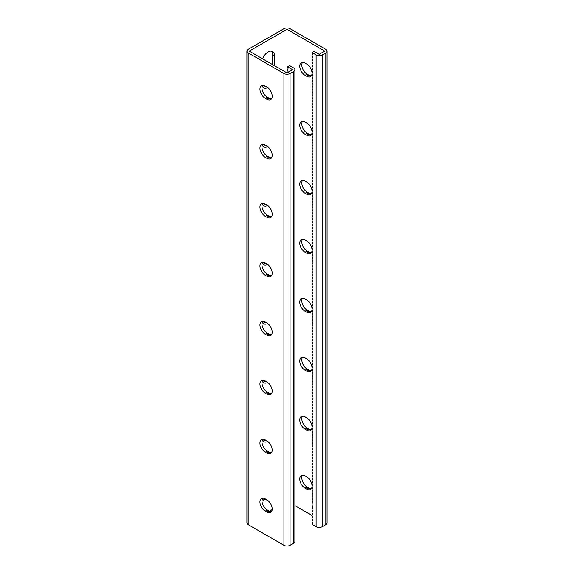 <?xml version="1.0" encoding="UTF-8"?>
<svg xmlns="http://www.w3.org/2000/svg" width="574" height="574" viewBox="0 0 574 574"><rect width="100%" height="100%" fill="white"/><g stroke="black" fill="none" stroke-linecap="round" stroke-linejoin="round"><path stroke-width="0.86" d="M287 29.288L287 72.927L249.209 51.108L287 29.288L324.791 51.108L319.173 54.351L314.071 51.402L312.026 52.586L312.557 54.365L312.026 55.535L312.557 57.314L312.026 58.483L312.557 60.263L312.026 61.432L312.557 63.212L312.026 64.381L312.557 66.161L312.026 67.33L312.557 69.11L312.026 70.272L312.557 72.059L312.026 73.221L312.557 75L312.026 76.17L312.557 77.949L312.026 79.119L312.557 80.898L312.026 82.068L312.557 83.847L312.026 85.017L312.557 86.796L312.026 87.966L312.557 89.745L312.026 90.914L312.557 92.694L312.026 93.863L312.557 95.643L312.026 96.812L312.557 98.592L312.026 99.761L312.557 101.541L312.026 102.71L312.557 104.49L312.026 105.659L312.557 107.438L312.026 108.608L312.557 110.387L312.026 111.557L312.557 113.336L312.026 114.506L312.557 116.285L312.026 117.455L312.557 119.234L312.026 120.404L312.557 122.183L312.026 123.353L312.557 125.132L312.026 126.302L312.557 128.081L312.026 129.25L312.557 131.03L312.026 132.199L312.557 133.979L312.026 135.148L312.557 136.928L312.026 138.097L312.557 139.877L312.026 141.046L312.557 142.826L312.026 143.988L312.557 145.774L312.026 146.937L312.557 148.716L312.026 149.886L312.557 151.665L312.026 152.835L312.557 154.614L312.026 155.784L312.557 157.563L312.026 158.733L312.557 160.512L312.026 161.681L312.557 163.461L312.026 164.63L312.557 166.41L312.026 167.579L312.557 169.359L312.026 170.528L312.557 172.308L312.026 173.477L312.557 175.257L312.026 176.426L312.557 178.205L312.026 179.375L312.557 181.154L312.026 182.324L312.557 184.103L312.026 185.273L312.557 187.052L312.026 188.222L312.557 190.001L312.026 191.171L312.557 192.95L312.026 194.12L312.557 195.899L312.026 197.069L312.557 198.848L312.026 200.017L312.557 201.797L312.026 202.966L312.557 204.746L312.026 205.915L312.557 207.695L312.026 208.864L312.557 210.644L312.026 211.813L312.557 213.593L312.026 214.755L312.557 216.542L312.026 217.704L312.557 219.483L312.026 220.653L312.557 222.432L312.026 223.602L312.557 225.381L312.026 226.551L312.557 228.33L312.026 229.5L312.557 231.279L312.026 232.448L312.557 234.228L312.026 235.397L312.557 237.177L312.026 238.346L312.557 240.126L312.026 241.295L312.557 243.075L312.026 244.244L312.557 246.024L312.026 247.193L312.557 248.972L312.026 250.142L312.557 251.921L312.026 253.091L312.557 254.87L312.026 256.04L312.557 257.819L312.026 258.989L312.557 260.768L312.026 261.938L312.557 263.717L312.026 264.887L312.557 266.666L312.026 267.836L312.557 269.615L312.026 270.784L312.557 272.564L312.026 273.733L312.557 275.513L312.026 276.682L312.557 278.462L312.026 279.631L312.557 281.411L312.026 282.58L312.557 284.36L312.026 285.529L312.557 287.309L312.026 288.471L312.557 290.257L312.026 291.42L312.557 293.199L312.026 294.369L312.557 296.148L312.026 297.318L312.557 299.097L312.026 300.267L312.557 302.046L312.026 303.216L312.557 304.995L312.026 306.164L312.557 307.944L312.026 309.113L312.557 310.893L312.026 312.062L312.557 313.842L312.026 315.011L312.557 316.791L312.026 317.96L312.557 319.74L312.026 320.909L312.557 322.688L312.026 323.858L312.557 325.637L312.026 326.807L312.557 328.586L312.026 329.756L312.557 331.535L312.026 332.705L312.557 334.484L312.026 335.654L312.557 337.433L312.026 338.603L312.557 340.382L312.026 341.552L312.557 343.331L312.026 344.5L312.557 346.28L312.026 347.449L312.557 349.229L312.026 350.398L312.557 352.178L312.026 353.347L312.557 355.127L312.026 356.296L312.557 358.076L312.026 359.245L312.557 361.024L312.026 362.187L312.557 363.966L312.026 365.136L312.557 366.915L312.026 368.085L312.557 369.864L312.026 371.034L312.557 372.813L312.026 373.983L312.557 375.762L312.026 376.931L312.557 378.711L312.026 379.88L312.557 381.66L312.026 382.829L312.557 384.609L312.026 385.778L312.557 387.558L312.026 388.727L312.557 390.507L312.026 391.676L312.557 393.455L312.026 394.625L312.557 396.404L312.026 397.574L312.557 399.353L312.026 400.523L312.557 402.302L312.026 403.472L312.557 405.251L312.026 406.421L312.557 408.2L312.026 409.37L312.557 411.149L312.026 412.319L312.557 414.098L312.026 415.267L312.557 417.047L312.026 418.216L312.557 419.996L312.026 421.165L312.557 422.945L312.026 424.114L312.557 425.894L312.026 427.063L312.557 428.843L312.026 430.012L312.557 431.791L312.026 432.954L312.557 434.74L312.026 435.903L312.557 437.682L312.026 438.852L312.557 440.631L312.026 441.801L312.557 443.58L312.026 444.75L312.557 446.529L312.026 447.698L312.557 449.478L312.026 450.647L312.557 452.427L312.026 453.596L312.557 455.376L312.026 456.545L312.557 458.325L312.026 459.494L312.557 461.274L312.026 462.443L312.557 464.223L312.026 465.392L312.557 467.171L312.026 468.341L312.557 470.12L312.026 471.29L312.557 473.069L312.026 474.239L312.557 476.018L312.026 477.188L312.557 478.967L312.026 480.137L312.557 481.916L312.026 483.086L312.557 484.865L312.026 486.034L312.557 487.814L312.026 488.983L312.557 490.763L312.026 491.932L312.557 493.712L312.026 494.881L312.557 496.661L312.026 497.83L312.557 499.61L312.026 500.779L312.557 502.559L312.026 503.728L312.557 508.456L312.026 509.619L312.557 511.398L312.026 512.568L312.557 514.347L312.026 515.517L312.557 517.296L312.026 518.466L312.557 520.245L312.026 521.414L312.557 523.194L312.026 524.363L316.109 526.724L316.109 54.939L312.026 52.586M267.721 87.585A9.026 5.209 -60 0 1 263.588 87.822A9.026 5.209 -60 0 1 262.218 86.265M262.591 58.835A9.026 5.209 -60 0 1 272.614 51.545A9.026 5.209 -60 0 1 274.487 55.678L274.487 65.701M267.721 146.557A9.026 5.209 -60 0 1 263.588 146.8A9.026 5.209 -60 0 1 262.218 145.236M267.721 205.535A9.026 5.209 -60 0 1 263.588 205.772A9.026 5.209 -60 0 1 262.218 204.208M267.721 264.506A9.026 5.209 -60 0 1 263.588 264.743A9.026 5.209 -60 0 1 262.218 263.186M269.457 511.197L272.162 509.64M262.218 499.071A9.026 5.209 120 0 0 263.588 500.636A9.026 5.209 120 0 0 267.721 500.392M262.218 440.1A9.026 5.209 120 0 0 263.588 441.664A9.026 5.209 120 0 0 267.721 441.42M262.218 381.129A9.026 5.209 120 0 0 263.588 382.686A9.026 5.209 120 0 0 267.721 382.449M262.218 322.158A9.026 5.209 120 0 0 263.588 323.714A9.026 5.209 120 0 0 267.721 323.478M265.748 86.373A9.026 5.209 -60 0 1 262.684 87.033M271.48 51.158A9.026 5.209 -60 0 1 272.442 54.501L272.442 64.525M265.748 145.344A9.026 5.209 -60 0 1 262.684 146.004M265.748 204.315A9.026 5.209 -60 0 1 262.684 204.975M265.748 263.287A9.026 5.209 -60 0 1 262.684 263.954M246.913 51.108A4.334 2.504 0 0 0 248.183 52.88L283.936 73.515A4.334 2.504 0 0 0 290.064 73.515L293.637 71.456A4.334 2.504 0 0 0 294.907 69.684L294.907 541.469A4.334 2.504 0 0 1 293.637 543.234L290.064 545.3A4.334 2.504 0 0 1 283.936 545.3L248.183 524.658A4.334 2.504 0 0 1 246.913 522.892L246.913 51.108A4.334 2.504 0 0 1 248.183 49.342L283.936 28.7A4.334 2.504 180 0 1 290.064 28.7L325.817 49.342A4.334 2.504 180 0 1 327.087 51.108A4.334 2.504 180 0 1 325.817 52.88L322.236 54.939A4.334 2.504 180 0 1 316.109 54.939M262.684 499.839A9.026 5.209 120 0 0 265.748 499.179M262.684 440.868A9.026 5.209 120 0 0 265.748 440.208M262.684 381.897A9.026 5.209 120 0 0 265.748 381.236M262.684 322.925A9.026 5.209 120 0 0 265.748 322.258M305.081 239.997A7.512 4.334 -120 0 0 301.321 239.623A7.512 4.334 -120 0 0 300.173 245.643A7.512 4.334 -120 0 0 305.081 252.266L306.717 253.206A7.512 4.334 -120 0 0 310.469 253.579A7.512 4.334 -120 0 0 311.617 247.559A7.512 4.334 -120 0 0 306.717 240.944L305.081 239.997M305.081 181.025A7.512 4.334 -120 0 0 301.321 180.652A7.512 4.334 -120 0 0 300.173 186.672A7.512 4.334 -120 0 0 305.081 193.294L306.717 194.234A7.512 4.334 -120 0 0 310.469 194.608A7.512 4.334 -120 0 0 311.617 188.588A7.512 4.334 -120 0 0 306.717 181.972L305.081 181.025M305.081 122.054A7.512 4.334 -120 0 0 301.321 121.681A7.512 4.334 -120 0 0 300.173 127.701A7.512 4.334 -120 0 0 305.081 134.323L306.717 135.263A7.512 4.334 -120 0 0 310.469 135.636A7.512 4.334 -120 0 0 311.617 129.616A7.512 4.334 -120 0 0 306.717 122.994L305.081 122.054M305.081 63.083A7.512 4.334 -120 0 0 301.321 62.71A7.512 4.334 -120 0 0 300.173 68.729A7.512 4.334 -120 0 0 305.081 75.345L306.717 76.292A7.512 4.334 -120 0 0 310.469 76.665A7.512 4.334 -120 0 0 311.617 70.645A7.512 4.334 -120 0 0 306.717 64.023L305.081 63.083M294.907 505.637L312.026 515.517M305.081 311.237A7.512 4.334 60 0 1 300.173 304.622A7.512 4.334 60 0 1 301.321 298.602A7.512 4.334 60 0 1 305.081 298.975L306.717 299.915A7.512 4.334 60 0 1 311.617 306.538A7.512 4.334 60 0 1 310.469 312.55A7.512 4.334 60 0 1 306.717 312.184L305.081 311.237L307.119 310.06L308.755 311A7.512 4.334 -120 0 0 311.352 311.718M305.081 370.208A7.512 4.334 60 0 1 300.173 363.593A7.512 4.334 60 0 1 301.321 357.573A7.512 4.334 60 0 1 305.081 357.946L306.717 358.886A7.512 4.334 60 0 1 311.617 365.509A7.512 4.334 60 0 1 310.469 371.529A7.512 4.334 60 0 1 306.717 371.156L305.081 370.208L307.119 369.032L308.755 369.972A7.512 4.334 -120 0 0 311.352 370.689M305.081 429.18A7.512 4.334 60 0 1 300.173 422.564A7.512 4.334 60 0 1 301.321 416.545A7.512 4.334 60 0 1 305.081 416.918L306.717 417.858A7.512 4.334 60 0 1 311.617 424.48A7.512 4.334 60 0 1 310.469 430.5A7.512 4.334 60 0 1 306.717 430.127L305.081 429.18L307.119 428.003L308.755 428.95A7.512 4.334 -120 0 0 311.352 429.661M305.081 488.158A7.512 4.334 60 0 1 300.173 481.536A7.512 4.334 60 0 1 301.321 475.516A7.512 4.334 60 0 1 305.081 475.889L306.717 476.836A7.512 4.334 60 0 1 311.617 483.452A7.512 4.334 60 0 1 310.469 489.471A7.512 4.334 60 0 1 306.717 489.098L305.081 488.158L307.119 486.974L308.755 487.922A7.512 4.334 -120 0 0 311.352 488.639M311.352 252.747A7.512 4.334 60 0 1 308.755 252.029L307.119 251.089A7.512 4.334 60 0 1 302.484 239.279M311.352 193.775A7.512 4.334 60 0 1 308.755 193.058L307.119 192.111A7.512 4.334 60 0 1 302.484 180.308M311.352 134.804A7.512 4.334 60 0 1 308.755 134.086L307.119 133.139A7.512 4.334 60 0 1 302.484 121.336M311.352 75.825A7.512 4.334 60 0 1 308.755 75.108L307.119 74.168A7.512 4.334 60 0 1 302.484 62.365M302.484 298.258A7.512 4.334 -120 0 0 307.119 310.06M302.484 357.229A7.512 4.334 -120 0 0 307.119 369.032M302.484 416.2A7.512 4.334 -120 0 0 307.119 428.003M302.484 475.172A7.512 4.334 -120 0 0 307.119 486.974M327.087 51.108L327.087 522.892A4.334 2.504 180 0 1 325.817 524.658L322.236 526.724A4.334 2.504 180 0 1 316.109 526.724M294.907 69.684A4.334 2.504 0 0 0 293.637 67.919L289.554 65.558L287.509 66.735L292.618 69.684L287 72.927M287.509 66.735L288.04 68.514L287.509 69.684L288.04 71.463L287.509 72.633M262.648 262.282A7.512 4.334 -120 0 0 267.283 274.085L268.919 275.025A7.512 4.334 -120 0 0 271.516 275.742M262.648 203.311A7.512 4.334 -120 0 0 267.283 215.114L268.919 216.054A7.512 4.334 -120 0 0 271.516 216.771M262.648 144.339A7.512 4.334 -120 0 0 267.283 156.142L268.919 157.082A7.512 4.334 -120 0 0 271.516 157.8M262.648 85.361A7.512 4.334 -120 0 0 267.283 97.164L268.919 98.111A7.512 4.334 -120 0 0 271.516 98.828M271.516 334.721A7.512 4.334 60 0 1 268.919 334.003L267.283 333.056A7.512 4.334 60 0 1 262.648 321.253M271.516 393.692A7.512 4.334 60 0 1 268.919 392.975L267.283 392.028A7.512 4.334 60 0 1 262.648 380.225M271.516 452.664A7.512 4.334 60 0 1 268.919 451.946L267.283 451.006A7.512 4.334 60 0 1 262.648 439.196M271.516 511.635A7.512 4.334 60 0 1 268.919 510.917L267.283 509.977A7.512 4.334 60 0 1 262.648 498.175M265.245 263L266.881 263.94A7.512 4.334 60 0 1 271.782 270.562A7.512 4.334 60 0 1 270.634 276.582A7.512 4.334 60 0 1 266.881 276.209L265.245 275.262A7.512 4.334 60 0 1 260.338 268.646A7.512 4.334 60 0 1 261.486 262.627A7.512 4.334 60 0 1 265.245 263M265.245 204.028L266.881 204.968A7.512 4.334 60 0 1 271.782 211.591A7.512 4.334 60 0 1 270.634 217.611A7.512 4.334 60 0 1 266.881 217.237L265.245 216.29A7.512 4.334 60 0 1 260.338 209.675A7.512 4.334 60 0 1 261.486 203.655A7.512 4.334 60 0 1 265.245 204.028M265.245 145.05L266.881 145.997A7.512 4.334 60 0 1 271.782 152.612A7.512 4.334 60 0 1 270.634 158.632A7.512 4.334 60 0 1 266.881 158.259L265.245 157.319A7.512 4.334 60 0 1 260.338 150.697A7.512 4.334 60 0 1 261.486 144.684A7.512 4.334 60 0 1 265.245 145.05M265.245 86.078L266.881 87.026A7.512 4.334 60 0 1 271.782 93.641A7.512 4.334 60 0 1 270.634 99.661A7.512 4.334 60 0 1 266.881 99.288L265.245 98.348A7.512 4.334 60 0 1 260.338 91.725A7.512 4.334 60 0 1 261.486 85.705A7.512 4.334 60 0 1 265.245 86.078M265.245 334.24L266.881 335.18A7.512 4.334 -120 0 0 270.634 335.553A7.512 4.334 -120 0 0 271.782 329.533A7.512 4.334 -120 0 0 266.881 322.911L265.245 321.971A7.512 4.334 -120 0 0 261.486 321.598A7.512 4.334 -120 0 0 260.338 327.618A7.512 4.334 -120 0 0 265.245 334.24L267.283 333.056M265.245 393.212L266.881 394.151A7.512 4.334 -120 0 0 270.634 394.525A7.512 4.334 -120 0 0 271.782 388.505A7.512 4.334 -120 0 0 266.881 381.889L265.245 380.942A7.512 4.334 -120 0 0 261.486 380.569A7.512 4.334 -120 0 0 260.338 386.589A7.512 4.334 -120 0 0 265.245 393.212L267.283 392.028M265.245 452.183L266.881 453.123A7.512 4.334 -120 0 0 270.634 453.496A7.512 4.334 -120 0 0 271.782 447.476A7.512 4.334 -120 0 0 266.881 440.861L265.245 439.914A7.512 4.334 -120 0 0 261.486 439.541A7.512 4.334 -120 0 0 260.338 445.56A7.512 4.334 -120 0 0 265.245 452.183L267.283 451.006M265.245 511.154L266.881 512.101A7.512 4.334 -120 0 0 270.634 512.467A7.512 4.334 -120 0 0 271.782 506.455A7.512 4.334 -120 0 0 266.881 499.832L265.245 498.892A7.512 4.334 -120 0 0 261.486 498.519A7.512 4.334 -120 0 0 260.338 504.539A7.512 4.334 -120 0 0 265.245 511.154L267.283 509.977M325.817 524.658L325.817 52.88M322.236 526.724L322.236 54.939M274.487 55.678L272.442 54.501M305.081 75.345L307.119 74.168M306.717 76.292L308.755 75.108M305.081 134.323L307.119 133.139M306.717 135.263L308.755 134.086M305.081 193.294L307.119 192.111M306.717 194.234L308.755 193.058M305.081 252.266L307.119 251.089M306.717 253.206L308.755 252.029M248.183 524.658L248.183 52.88M283.936 545.3L283.936 73.515M290.064 545.3L290.064 73.515M293.637 543.234L293.637 71.456M267.283 97.164L265.245 98.348M268.919 98.111L266.881 99.288M267.283 156.142L265.245 157.319M268.919 157.082L266.881 158.259M267.283 215.114L265.245 216.29M268.919 216.054L266.881 217.237M267.283 274.085L265.245 275.262M268.919 275.025L266.881 276.209M306.717 489.098L308.755 487.922M306.717 430.127L308.755 428.95M306.717 371.156L308.755 369.972M306.717 312.184L308.755 311M268.919 510.917L266.881 512.101M268.919 451.946L266.881 453.123M268.919 392.975L266.881 394.151M268.919 334.003L266.881 335.18"/></g></svg>
